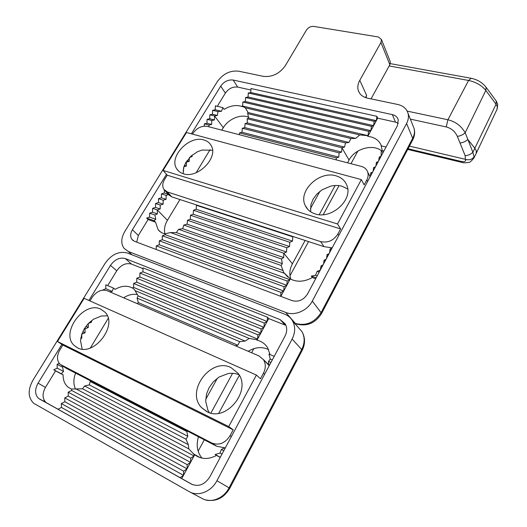 <?xml version="1.0" encoding="UTF-8"?>
<svg xmlns="http://www.w3.org/2000/svg" width="527" height="527" viewBox="0 0 527 527"><rect width="100%" height="100%" fill="white"/><g stroke="black" fill="none" stroke-linecap="round" stroke-linejoin="round"><path stroke-width="0.79" d="M366.015 97.752L366.601 95.341L359.776 80.328L380.955 42.476L389.848 64.729L390.329 61.811L381.469 39.499L378.333 36.969L313.796 26.409C310.778 26.205 308.341 27.411 306.483 30.019L285.344 65.638C279.567 73.708 272.228 77.285 263.329 76.356L238.579 71.178C230.115 70.295 223.04 73.773 217.341 81.606L124.767 231.524C121.052 238.02 120.815 243.632 124.056 248.369L128.331 251.491L285.753 312.445L295.318 323.394L294.448 323.051M389.848 64.729L371.041 98.885M166.479 174.325L132.396 229.752C130.268 233.474 130.116 236.702 131.941 239.429L134.537 241.333L292.116 300.627C298.42 302.241 303.552 300.034 307.518 293.994L397.378 125.769L398.26 119.84C397.45 117.119 395.467 115.373 392.305 114.609L233.158 80.045C228.204 79.498 224.061 81.527 220.714 86.138L191.387 133.825M381.469 39.499L380.955 42.476M359.776 80.328C357.859 83.839 357.359 87.212 358.281 90.44C359.612 94.452 362.714 97.027 367.582 98.16L397.766 104.478C403.307 105.769 406.758 108.806 408.115 113.595C408.86 116.79 408.346 120.084 406.587 123.476L312.3 301.069C307.432 310.706 294.613 316.147 285.753 312.445M221.841 130.162L223.336 127.692C228.343 118.997 240.958 113.707 248.566 117.211M164.971 233.902C163.844 229.561 164.661 225.029 167.421 220.312L179.964 199.542M196.169 172.691L210.095 149.622M390.329 61.811L390.039 61.086M347.543 162.817L349.052 160.05C354.829 148.614 373.248 143.443 381.805 151.091M290.871 279.231C289.106 274.244 289.613 269.099 292.399 263.803L305.14 240.47M319.23 214.66L335.159 185.497M250.905 90.018L237.703 87.087C232.789 86.52 228.685 88.523 225.378 93.088L217.308 106.289M398.313 123.232L395.513 122.126L377.694 118.167L376.858 116.315L250.997 88.523L250.753 92.521L248.296 93.015L248.059 97.008L245.582 97.515L245.351 101.513L242.861 102.04L242.631 106.032L241.992 106.171L245.292 107.804L247.822 112.02L247.677 113.615L248.704 117.949L247.183 118.786L247.374 122.916L245.095 123.595L244.778 127.606L242.321 128.259L339.118 152.843L338.769 157.158L336.312 157.935L336.16 159.859M165.3 233.975C162.283 233.336 159.898 231.926 158.14 229.732L155.564 222.183L148.08 219.542L138.324 235.497L136.71 242.156M148.08 219.542L146.644 218.079L149.569 217.104L149.635 213.198L152.54 212.243L157.389 213.916L157.237 209.917L160.195 208.995L160.201 205.049L163.146 204.153L163.159 200.207L166.091 199.325L166.11 195.372L168.614 194.634M164.384 190.036L164.312 192.981L161.473 193.857L161.387 197.77L158.528 198.666L158.449 202.572L155.577 203.494L155.498 207.401L152.613 208.336L152.54 212.243M241.992 106.171L242.268 106.632C236.695 104.57 230.655 105.472 224.14 109.352L222.868 107.633L215.372 105.822L215.194 109.754L212.631 110.301L212.453 114.234L209.871 114.8L209.706 118.733L207.111 119.319L206.946 123.246L204.338 123.845L204.239 126.157M239.396 134.721L239.535 132.936L242.005 132.264L242.321 128.259M156.196 249.482L156.269 245.885L159.233 244.772L159.312 240.819L162.263 239.732L162.349 235.773L165.28 234.706L165.307 233.698L170.478 232.572L176.354 232.572L178.567 229.324L182.711 228.718L183.818 225.069L187.105 224.186L187.493 220.273L190.254 219.232L190.478 215.26L193.225 214.245L193.455 210.266L196.182 209.272L196.419 205.293L196.96 205.095M208.969 126.823L209.008 125.057L211.689 124.464L211.782 120.505L214.449 119.932L214.548 115.966L217.361 115.453L217.954 111.612L221.459 111.283L222.868 107.633M189.792 157.25L192.072 156.671L192.091 155.162M183.91 166.684L186.374 166.025L186.426 162.072L189.226 161.341L189.279 157.784M183.093 170.84L183.508 170.728L183.541 167.981M157.389 213.916L154.898 215.029L155.755 219.272L154.049 220.688L155.564 222.183M323.097 264.824L321.015 265.957L320.311 270.048M326.114 259.185L324.039 260.292L323.591 263.895M329.111 253.566L327.056 254.646L326.602 258.256M332.102 247.967L330.06 249.027L329.606 252.644M372.635 172.079L370.804 172.843L370.283 176.486M375.441 166.828L373.617 167.573L373.096 171.216M378.234 161.598L376.43 162.323L375.903 165.965M381.1 156.229L379.223 157.092L378.696 160.742M381.166 156.111L381.173 151.684L382.194 150.59L381.173 145.834L386.034 147M376.858 116.315L376.344 120.657L368.169 135.689L359.724 134.938L355.685 138.403L350.91 138.529L348.96 142.461L345.495 142.922L344.539 147.086L341.918 147.777L341.562 152.086L339.118 152.843M367.596 135.874L367.806 136.355C374.671 137.158 379.209 140.334 381.423 145.893M293.341 236.61L292.795 236.834L292.525 241.122L289.797 242.268L289.534 246.557L286.787 247.73L286.53 252.011L283.763 253.21L283.704 257.558L281.517 258.988L282.32 263.645L281.102 265.45L283.684 272.485L289.982 278.579L289.883 279.666L280.805 296.372M310.41 208.652L319.988 191.261M320.212 270.219L317.135 271.359L315.502 275.278L311.312 276.095L316.167 277.801M315.673 278.724L312.307 277.531L311.312 276.095M312.307 277.531C304.435 281.912 297.096 282.373 290.291 278.921L289.982 278.579M377.694 118.167L376.344 120.657L250.753 92.521M376.344 120.657L374.137 121.309L373.63 125.65L371.41 126.322L370.903 130.656L368.669 131.355L367.806 136.355M290.291 278.921L289.883 279.666L287.175 281.036L286.813 285.318L284.079 286.714L283.724 290.996L280.977 292.419L280.66 296.319M381.173 151.684L383.261 152.191M380.474 157.408L379.223 157.092M377.681 162.639L376.43 162.323M374.875 167.896L373.617 167.573M372.055 173.172L370.804 172.843M331.318 249.442L330.06 249.027M328.314 255.061L327.056 254.646M325.297 260.713L324.039 260.292M322.267 266.385L321.015 265.957M319.224 272.084L317.135 271.359M154.898 215.029L149.635 213.198M152.613 208.336L157.237 209.917L167.421 220.312M155.498 207.401L160.195 208.995M155.577 203.494L160.201 205.049M158.449 202.572L163.146 204.153M158.528 198.666L163.159 200.207M161.387 197.77L166.091 199.325M161.473 193.857L166.11 195.372M164.312 192.981L168.297 194.279M183.106 170.61L183.508 170.728M184.358 165.425L186.374 166.025M212.526 150.274L202.045 150.043L197.467 151.736L190.945 156.144L186.426 162.072M186.94 160.669L189.226 161.341M190.781 156.295L192.072 156.671M204.338 123.845L209.008 125.057M206.946 123.246L211.689 124.464M207.111 119.319L211.782 120.505M209.706 118.733L214.449 119.932M209.871 114.8L214.548 115.966L223.336 127.692M212.453 114.234L217.361 115.453M212.631 110.301L217.954 111.612M215.194 109.754L221.459 111.283M155.755 219.272L149.569 217.104M382.194 150.59L383.893 151.005M317.195 275.871L315.502 275.278M374.137 121.309L248.296 93.015M156.269 245.885L280.977 292.419M146.644 218.079L154.049 220.688M373.63 125.65L248.059 97.008M159.233 244.772L283.724 290.996M371.41 126.322L245.582 97.515M159.312 240.819L284.079 286.714M370.903 130.656L245.351 101.513M162.263 239.732L286.813 285.318M368.669 131.355L242.861 102.04M162.349 235.773L287.175 281.036M368.169 135.689L242.631 106.032M165.28 234.706L289.883 279.666M359.724 134.938L245.292 107.804M170.478 232.572L284.073 273.177M355.685 138.403L248.059 112.534M176.354 232.572L283.23 270.582M350.91 138.529L247.677 113.615M178.567 229.324L281.102 265.45M292.795 236.834L196.419 205.293M348.96 142.461L248.704 117.949M182.711 228.718L282.32 263.645M292.525 241.122L196.182 209.272M345.495 142.922L247.183 118.786M183.818 225.069L281.517 258.988M239.535 132.936L336.312 157.935M289.797 242.268L193.455 210.266M344.539 147.086L247.374 122.916M187.105 224.186L283.704 257.558M242.005 132.264L338.769 157.158M289.534 246.557L193.225 214.245M349.052 160.05L341.918 147.777L245.095 123.595M187.493 220.273L283.763 253.21L292.399 263.803M286.787 247.73L190.478 215.26M341.562 152.086L244.778 127.606M190.254 219.232L286.53 252.011M465.334 159.319L465.677 159.417C469.214 160.34 472.008 159.51 474.056 156.921L472.877 152.31C470.809 154.259 468.239 155.406 465.176 155.748L465.334 159.319L409.446 146.091M407.193 111.118L447.891 119.761C455.519 121.625 461.277 125.96 465.176 132.764L467.917 139.576L474.893 148.265L476.322 150.788L476.158 153.443M410.335 119.128L446.264 126.948C451.382 128.318 455.078 131.46 457.344 136.374C460.473 135.946 463.081 134.741 465.176 132.764L485.835 90.446C481.724 85.4 475.967 82.074 468.575 80.46L389.189 65.934M467.917 139.576L472.877 152.31L496.072 104.227L496.282 101.059L495.9 100.545M127.396 253.019L284.791 314.224C288.157 315.561 290.739 317.781 292.544 320.877C295.495 326.47 295.357 332.53 292.123 339.065L216.926 480.71C211.347 491.711 197.968 496.935 189.233 491.645L33.728 403.32C27.957 397.602 27.681 389.934 32.891 380.31L105.189 263.23C111.625 254.297 119.03 250.898 127.396 253.019M61.876 344.414L38.069 383.136C34.624 389.525 34.802 394.624 38.596 398.425L191.485 484.129C198.653 487.073 204.772 484.649 209.845 476.849L284.988 336.173C287.182 331.76 287.261 327.675 285.226 323.914L280.186 319.632L125.347 258.559C119.754 257.117 114.794 259.389 110.486 265.377L88.911 300.456M123.634 297.788C128.318 294.804 132.923 293.73 137.455 294.56M90.374 347.945L108.187 318.44M75.506 389.045C73.319 384.367 73.339 379.078 75.565 373.195M248.217 351.298C255.266 347.049 262.064 346.489 268.612 349.618M210.899 413.056L232.598 373.314M201.999 458.134C197.17 452.232 195.985 445.124 198.455 436.804M68.121 387.2L71.639 389.176L68.121 387.2C64.702 384.288 63.036 380.178 63.121 374.862L55.552 370.889L45.467 387.391C42.081 393.715 42.285 398.768 46.066 402.542L192.539 484.642M55.552 370.889L53.761 369.789L57.226 368.156L57.114 364.322L59.202 363.34M137.198 303.618L138.357 302.61L137.073 298.091L138.114 295.864L134.556 289.804L133.021 288.368C127.778 285.232 121.79 285.568 115.07 289.376L113.45 288.052L112.185 291.405L105.808 288.677L102.64 290.127M105.808 288.677L105.795 284.804L113.45 288.052M143.008 268.658L131.46 264.073C125.9 262.624 120.993 264.864 116.744 270.792L107.686 285.608M280.186 319.632L285.114 325.093L268.724 318.585L267.472 317.228L143.021 267.887L142.962 271.833L139.905 273.058L139.859 277.004L136.783 278.249L136.737 282.189L133.641 283.46L133.608 287.399L132.475 287.874M112.185 291.405L109.886 291.886M88.312 323.532L91.553 322.149L91.527 320.64M81.764 334.223L85.084 332.781L84.985 328.894L88.325 327.458L88.24 323.611M80.71 338.617L81.823 338.13L81.725 334.335M63.444 366.496L62.515 367.121L63.503 371.43L61.297 373.748L63.121 374.862M57.898 409.288L61.448 407.443L61.336 403.563L64.867 401.745L64.768 397.872L68.273 396.08L68.181 392.2L71.665 390.435L71.639 389.025L82.581 388.794L84.577 385.968L89.32 384.901L90.203 381.469L91.006 381.186M268.763 365.013L268.526 361.384L270.265 359.098L268.954 354.104L274.218 356.338M268.724 318.585L257.591 339.065L256.53 339.665L249.218 338.439L245.108 341.061L239.673 341.667L237.842 345.211L235.523 345.844M256.53 339.665L256.998 340.159C261.576 341.272 265.121 343.795 267.617 347.734L270.081 354.579M205.708 399.394L217.381 378.188M220.246 457.377L216.551 455.433C208.448 459.676 201.162 459.452 194.687 454.761L194.101 454.432L194.041 455.947L181.729 478.588M187.348 431.053L186.835 431.547L187.777 436.277L186.031 439.235L188.33 444.689L188.804 448.892L194.101 454.432M224.449 447.93L221.386 449.459L219.976 453.082L221.986 454.129M216.551 455.433L215.095 454.491L219.976 453.082M223.804 450.71L221.386 449.459M268.526 361.384L270.964 362.431M267.472 317.228L267.143 321.49L264.29 323.064L263.974 327.326L261.102 328.927L260.786 333.183L257.894 334.81L257.591 339.065L256.998 340.159M194.687 454.761L194.041 455.947L190.708 458.207L190.543 462.383L187.19 464.676L187.026 468.846L183.653 471.171L183.495 475.334L180.096 477.699M61.448 407.443L183.495 475.334M62.515 367.121L57.114 364.322M80.868 337.662L81.823 338.13M82.772 331.681L85.084 332.781M107.324 315.838L101.349 315.996L93.549 319.217L88.266 323.578L84.399 328.617L84.985 328.894M85.941 326.332L88.325 327.458M90.354 321.595L91.553 322.149M267.143 321.49L142.962 271.833M272.281 359.961L270.265 359.098M215.095 454.491L220.319 457.238M61.336 403.563L183.653 471.171M53.761 369.789L61.297 373.748M63.503 371.43L57.226 368.156M264.29 323.064L139.905 273.058M64.867 401.745L187.026 468.846M263.974 327.326L139.859 277.004M64.768 397.872L187.19 464.676M261.102 328.927L136.783 278.249M68.273 396.08L190.543 462.383M260.786 333.183L136.737 282.189M68.181 392.2L190.708 458.207M257.894 334.81L133.641 283.46M71.665 390.435L194.041 455.947M257.591 339.065L133.608 287.399M75.987 388.893L188.804 448.892M249.218 338.439L134.971 290.575M82.581 388.794L188.33 444.689M245.108 341.061L138.114 295.864M84.577 385.968L186.031 439.235M239.673 341.667L137.073 298.091M186.835 431.547L90.203 381.469M89.32 384.901L187.777 436.277M237.842 345.211L138.357 302.61M347.721 189.028L341.931 186.215C338.406 185.26 334.678 185.227 330.745 186.117L322.149 189.746L316.701 194.252L313.025 199.285L310.89 204.799L310.66 211.788M335.982 175.84C341.364 177.388 344.994 180.583 346.885 185.418C353.228 199.931 331.219 219.719 315.153 213.876C310.396 212.348 307.07 209.515 305.173 205.378C297.893 190.958 319.329 170.491 335.982 175.84M203.863 139.958C207.17 140.88 209.601 142.738 211.149 145.518C218.817 157.494 197.638 179.068 183.31 173.732C180.399 172.816 178.205 171.17 176.723 168.792C168.482 156.921 189.153 135.096 203.863 139.958M361.351 179.608L186.486 132.508L163.08 170.425L337.53 223.968L361.351 179.608L364.164 184.891L366.766 180.03L367.569 181.571M164.582 179.503L167.23 175.195L340.62 228.922L337.919 233.968C333.558 240.582 327.794 243.125 320.614 241.61L167.349 191.947L163.851 189.338C162.197 186.492 162.435 183.212 164.582 179.503M163.08 170.425L167.23 175.195M192.467 134.115L192.948 133.344C196.894 127.89 201.703 125.578 207.361 126.401L361.232 166.367C364.513 167.29 366.673 169.2 367.714 172.118C368.498 174.654 368.182 177.289 366.766 180.03M337.53 223.968L340.62 228.922M186.09 161.973L183.851 166.861L183.172 173.693M165.122 190.748L168.969 195.023L171.756 196.861L324.039 246.649L332.168 247.842M84.399 328.617L81.757 334.256L80.519 340.613L82.166 349.098M77.416 347.761L74.314 345.593C59.867 333.077 84.03 300.416 100.868 309.224L104.959 312.168C118.529 324.915 93.832 357.214 77.416 347.761M238.968 374.737C235.576 373.347 231.946 372.958 228.086 373.584L219.1 377.029L213.237 381.897L209.127 387.595L206.531 394.051L205.695 401.396L207.954 410.335L209.364 412.641M206.828 411.62L201.492 407.569C185.405 391.199 210.826 357.181 230.958 367.569L237.881 373.123C252.314 389.914 226.195 422.674 206.828 411.62M57.483 341.503L228.731 426.574L256.392 375.059L84.136 298.328L57.483 341.503L62.851 345.06L233.178 429.821L228.731 426.574M89.972 300.924L92.093 297.472C96.494 291.339 101.494 289.079 107.086 290.687L258.915 355.896L263.381 359.572C265.891 363.643 265.931 368.162 263.493 373.136L260.483 378.761L256.392 375.059M233.178 429.821L230.042 435.684C225.101 443.266 219.041 445.717 211.874 443.036L60.104 364.315C56.718 360.62 56.633 355.837 59.834 349.968L62.851 345.06M66.323 368.301L216.742 446.27L225.299 447.924M269.211 365.712L264.554 360.705M131.895 254.772L128.331 251.491M406.587 123.476L412.681 138.318L321.239 312.379C314.593 322.603 305.95 326.279 295.318 323.394L296.26 323.947C306.912 326.766 315.363 323.249 321.615 313.387L312.3 301.069M366.601 95.341L365.567 97.6M225.378 93.088L220.714 86.138M233.158 80.045L237.703 87.087M392.305 114.609L395.513 122.126M132.396 229.752L138.324 235.497M412.681 139.932L412.681 138.318C414.393 134.984 414.874 131.743 414.136 128.588L412.957 125.637M485.71 86.757L486.078 87.265L485.835 90.446L496.072 104.227L497.29 106.652L497.06 109.241M446.264 126.948L447.891 119.761L468.575 80.46L471.184 78.286M457.344 136.374L465.176 155.748M460.058 143.015C463.128 142.613 465.71 141.447 467.811 139.51M465.677 159.417C465.973 161.354 464.471 162.026 461.178 161.433L408.056 148.746M474.056 156.921L473.832 158.126L476.289 153.173M473.832 158.126C471.059 161.42 469.313 162.863 468.602 162.441C465.005 162.915 462.877 162.922 462.199 162.461L461.178 161.433M292.123 339.065L301.714 349.546C304.843 343.156 304.942 337.208 302.024 331.707L298.098 327.227M190.043 492.066L202.052 498.43C210.642 503.621 223.685 498.568 229.067 487.837L216.926 480.71M39.525 399.051L46.995 403.168M38.069 383.136L45.467 387.391M110.486 265.377L116.744 270.792M125.347 258.559L131.46 264.073M292.544 320.877L302.024 331.707C305.304 337.715 305.357 343.953 302.162 350.442L301.714 349.546L229.067 487.837L229.792 488.292C223.777 498.252 215.629 502.099 205.339 499.827M44.011 399.96L44.018 401.521M229.792 488.292L302.136 350.501M338.821 235.385L337.919 233.968M167.349 191.947L171.756 196.861M324.039 246.649L320.614 241.61M231.34 436.606L230.042 435.684M263.493 373.136L264.666 374.223M67.252 368.887L61.54 365.303M216.742 446.27L211.874 443.036M357.853 151.104L350.989 163.706M339.045 185.636L323.235 214.673M308.578 241.59L289.982 275.746M295.706 323.73L294.692 323.334M358.281 90.44L359.467 93.002M133.245 240.668L131.941 239.429M321.615 313.387L412.746 139.807C414.63 136.118 415.098 132.382 414.136 128.588L408.115 113.595M160.735 232.117L158.14 229.732M287.887 277.11L283.684 272.485M390.296 63.629L470.888 78.233C477.304 79.505 482.37 82.515 486.078 87.265L496.282 101.059L497.699 104.32L497.192 108.951L476.316 153.113M461.902 162.388L407.7 149.418M253.836 348.63L251.596 352.754M239.317 375.356L218.731 413.26M204.298 439.828L198.126 451.191M38.596 398.425L46.066 402.542M200.141 457.653L193.231 453.721M307.887 209.469L305.173 205.378M178.851 171.308L176.723 168.792M370.119 176.795L367.714 172.118M77.798 347.945L74.314 345.593M207.486 411.93L201.492 407.569M263.381 359.572L268.177 364.19"/></g></svg>

